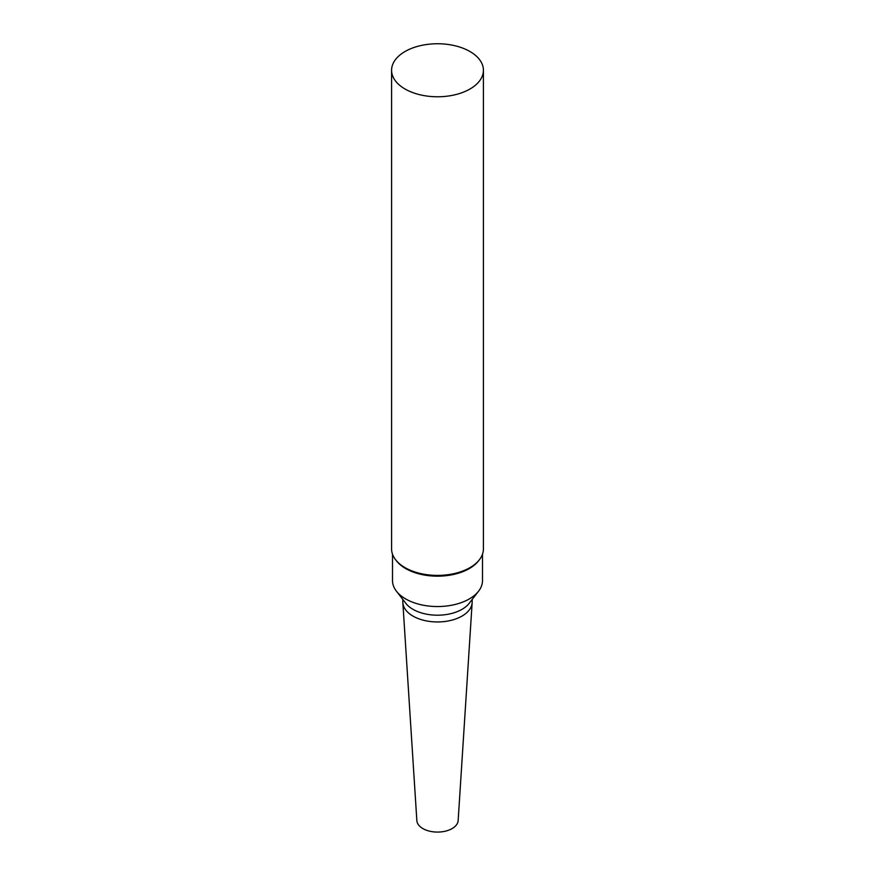 <?xml version="1.0" encoding="UTF-8"?>
<svg xmlns="http://www.w3.org/2000/svg" width="875" height="875" viewBox="0 0 875 875"><rect width="100%" height="100%" fill="white"/><g stroke="black" fill="none" stroke-linecap="round" stroke-linejoin="round"><path stroke-width="1.31" d="M469.973 89.009A45.916 26.512 180 0 1 419.923 94.752A45.916 26.512 180 0 1 391.584 70.262A45.916 26.512 180 0 1 437.5 43.75A45.916 26.512 180 0 1 483.416 70.262A45.916 26.512 180 0 1 469.973 89.009M483.416 70.262L483.416 548.887A45.916 26.512 180 0 1 479.423 559.716A45.916 26.512 180 0 1 469.973 567.634A45.916 26.512 180 0 1 395.577 559.716A45.916 26.512 180 0 1 391.584 548.887L391.584 70.262M479.423 559.716L478.581 560.798A44.997 25.977 180 0 1 469.317 568.564A44.997 25.977 180 0 1 396.419 560.798L395.577 559.716M482.497 554.159L482.497 580.573A44.997 25.977 180 0 1 478.581 591.172A44.997 25.977 180 0 1 469.317 598.938A44.997 25.977 180 0 1 396.419 591.172A44.997 25.977 180 0 1 392.503 580.573L392.503 554.159M478.581 591.172L469.153 603.356A34.672 20.016 180 0 1 462.011 609.339A34.672 20.016 180 0 1 405.847 603.356L396.419 591.172M472.172 599.452L472.172 601.934A34.672 20.016 180 0 1 472.15 602.678A34.672 20.016 180 0 1 462.011 616.087A34.672 20.016 180 0 1 424.823 620.572A34.672 20.016 180 0 1 402.85 602.678A34.672 20.016 180 0 1 402.828 601.934L402.828 599.452M472.15 602.678L458.15 820.586A20.661 11.933 180 0 1 452.113 828.581A20.661 11.933 180 0 1 429.942 831.25A20.661 11.933 180 0 1 416.85 820.586L402.85 602.678"/></g></svg>
